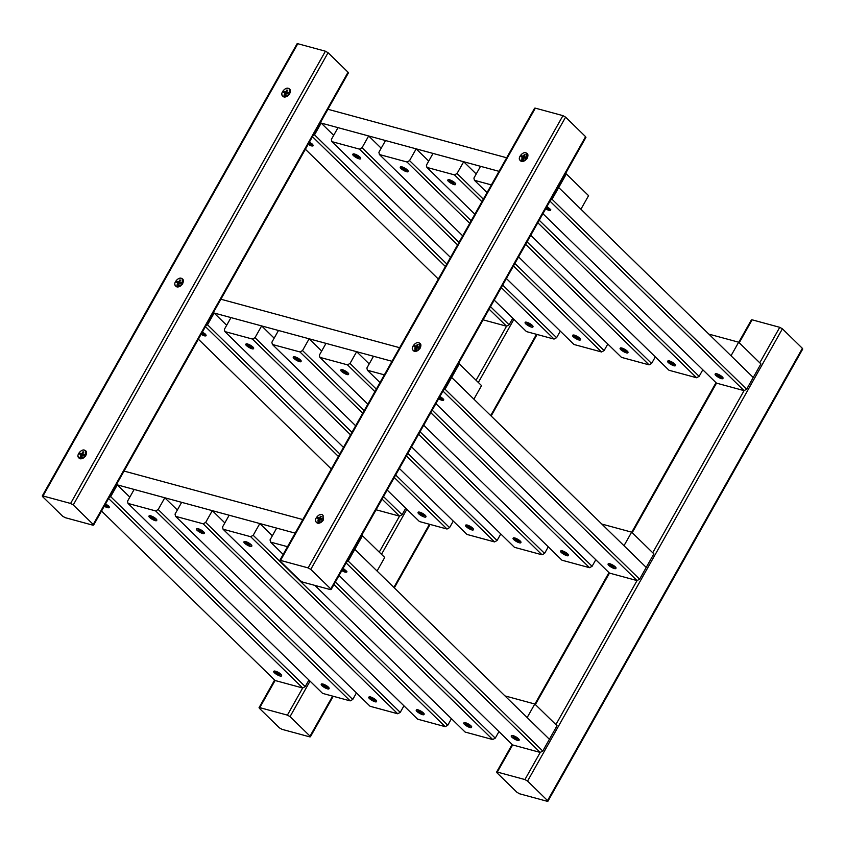 <?xml version="1.0" encoding="UTF-8"?>
<svg xmlns="http://www.w3.org/2000/svg" width="845" height="845" viewBox="0 0 845 845"><rect width="100%" height="100%" fill="white"/><g stroke="black" fill="none" stroke-linecap="round" stroke-linejoin="round"><path stroke-width="1.27" d="M585.194 137.355L330.363 589.599L330.786 588.933L310.77 569.393L565.601 117.149L562.95 115.649L308.129 567.893L310.77 569.393M308.129 567.893L280.54 560.415L534.948 108.836M535.371 108.16L562.95 115.649M565.601 117.149L585.606 136.689M280.128 561.08L280.54 560.415L280.128 561.08L300.133 580.621L302.774 582.12L330.363 589.599M412.36 348.827C413.289 351.626 415.17 352.164 418.011 350.443L420.049 348.362C421.623 345.003 421.042 343.133 418.307 342.743M519.379 158.892C520.309 161.68 522.199 162.219 525.03 160.497L527.079 158.416C528.653 155.058 528.072 153.188 525.337 152.797M315.523 520.678C316.452 523.477 318.333 524.016 321.174 522.294L322.874 520.742M746.631 389.239L552.07 199.283L558.693 187.516L753.254 377.483L760.901 363.91L738.667 342.204L731.02 355.766L753.254 377.483L746.631 389.239L744.075 390.633L716.497 383.144L542.923 213.69M708.839 334.113L738.667 342.204M438.333 279.051L305.394 149.248M489.118 309.175L506.546 326.191L483.108 319.843M312.46 136.7L445.41 266.502M313.231 145.203L309.428 142.087M313.062 135.644L314.53 134.841L321.163 123.085L320.276 122.842M490.533 306.672L509.102 324.797L506.546 326.191L476.073 380.271M314.53 134.841L446.815 263.999M512.788 318.248L509.102 324.797M321.163 123.085L333.701 135.327M360.741 158.121L360.73 158.089C359.621 156.441 357.541 155.079 354.499 153.97L353.168 153.853C355.185 153.959 357.467 155.058 360.023 157.128L360.635 158.585M450.512 257.44L331.905 141.643L359.484 149.121L457.578 244.892M501.296 287.575L554.056 339.077L526.467 331.599L494.219 300.123M533.068 326.371L533.058 326.339C531.949 324.691 529.868 323.329 526.826 322.22L525.495 322.103C527.512 322.209 529.794 323.308 532.35 325.378L532.963 326.835M560.298 331.134L556.601 337.694L554.056 339.077M381.201 148.213L368.663 135.971L338.021 127.658L331.388 139.414L331.905 141.643M458.993 242.388L362.04 147.727L368.663 135.971M556.601 337.694L502.701 285.071M359.484 149.121L362.04 147.727M408.251 171.007L408.241 170.975C407.121 169.338 405.04 167.965 401.998 166.856L400.71 166.729C402.695 166.845 404.977 167.944 407.522 170.014L408.135 171.472M462.69 235.829L379.416 154.529L406.994 162.008L469.757 223.291M513.464 265.964L601.555 351.974L573.977 344.485L506.398 278.512M580.578 339.257L580.568 339.225C579.448 337.588 577.367 336.215 574.325 335.106L573.037 334.979C575.022 335.095 577.304 336.194 579.85 338.264L580.462 339.722M607.808 344.021L604.112 350.58L601.555 351.974M428.711 161.099L416.173 148.857L385.521 140.545L378.898 152.301L379.416 154.529M471.172 220.777L409.55 160.613L416.173 148.857M604.112 350.58L514.88 263.46M406.994 162.008L409.55 160.613M455.761 183.893L455.751 183.861C454.631 182.224 452.55 180.851 449.508 179.742L448.177 179.626C450.205 179.731 452.487 180.83 455.032 182.911L455.645 184.358M474.858 214.229L426.915 167.416L454.504 174.894L481.935 201.68M525.643 244.353L649.066 364.86L621.476 357.372L518.576 256.901M628.088 352.143L628.078 352.111C626.958 350.474 624.877 349.101 621.836 347.992L620.505 347.876C622.522 347.982 624.814 349.08 627.36 351.161L627.972 352.608M655.308 356.907L651.611 363.466L649.066 364.86M476.221 173.985L463.683 161.744L433.031 153.431L426.408 165.187L426.915 167.416M483.34 199.177L457.05 173.5L463.683 161.744M651.611 363.466L527.058 241.85M454.504 174.894L457.05 173.5M537.821 222.753L696.576 377.747L668.986 370.258L530.755 235.29M487.037 192.618L474.425 180.302L491.389 184.907M675.588 365.029L675.577 364.998C674.468 363.361 672.388 361.987 669.335 360.878L668.046 360.752C670.032 360.868 672.314 361.966 674.87 364.047L675.482 365.494M702.818 369.793L699.121 376.352L696.576 377.747M319.663 122.673L499.036 171.334L480.541 166.317L473.908 178.073L474.425 180.302M699.121 376.352L539.237 220.239M546.947 206.539L550.771 209.666L546.958 206.529M549.514 200.677L744.075 390.633L652.731 552.746M723.098 377.916L723.088 377.884C721.968 376.247 719.887 374.874 716.845 373.765L715.525 373.648C717.542 373.765 719.824 374.853 722.369 376.933L722.982 378.391M558.693 187.516L580.927 209.233L588.574 195.66L566.34 173.954L558.693 187.516M550.591 200.085L552.07 199.283M327.311 109.111L506.673 157.772M565.453 173.711L566.34 173.954M639.602 579.184L445.04 389.218L451.663 377.462L646.224 567.418L653.872 553.855L631.637 532.149L623.99 545.712L646.224 567.418L639.602 579.184L637.045 580.578L609.467 573.09L435.893 403.625M601.809 524.058L631.637 532.149M331.314 468.996L198.364 339.194M382.088 499.12L399.516 516.137L376.088 509.778M205.441 326.645L338.38 456.448M206.201 335.138L202.399 332.032L205.483 334.187L206.095 335.645M206.032 325.589L207.511 324.786L214.134 313.03L213.246 312.787M383.503 496.617L402.072 514.742L399.516 516.137L379.247 552.123M207.511 324.786L339.796 453.945M405.758 508.194L402.072 514.742M214.134 313.03L226.671 325.262M253.722 348.066L253.711 348.024C252.592 346.387 250.511 345.013 247.469 343.915L246.18 343.788C248.155 343.904 250.447 344.992 252.993 347.073L253.606 348.531M343.482 447.385L224.876 331.578L252.465 339.067L350.559 434.837M394.266 477.52L447.026 529.023L419.437 521.545L387.2 490.058M419.796 512.165L418.497 512.038C420.483 512.154 422.775 513.242 425.32 515.323L426.049 516.316C424.919 514.637 422.838 513.264 419.796 512.165M453.269 521.08L449.572 527.629L447.026 529.023M274.171 338.158L261.644 325.916L230.991 317.604L224.369 329.36L224.876 331.578M351.964 432.334L255.01 337.673L261.644 325.916M449.572 527.629L395.682 475.006M252.465 339.067L255.01 337.673M301.221 360.952L301.211 360.91C300.102 359.273 298.021 357.9 294.968 356.801L293.648 356.674C295.666 356.791 297.947 357.889 300.503 359.959L301.116 361.417M355.661 425.774L272.386 344.475L299.964 351.953L362.727 413.226M406.445 455.909L494.526 541.909L466.947 534.431L399.368 468.457M473.549 529.202L473.538 529.16C472.429 527.523 470.348 526.15 467.296 525.051L465.975 524.925C467.993 525.041 470.274 526.139 472.83 528.209L473.432 529.667M500.779 533.966L497.082 540.515L494.526 541.909M321.681 351.045L309.143 338.803L278.491 330.49L271.868 342.246L272.386 344.475M364.142 410.723L302.521 350.559L309.143 338.803M497.082 540.515L407.85 453.406M299.964 351.953L302.521 350.559M348.731 373.839L348.721 373.807C347.601 372.159 345.52 370.797 342.478 369.687L341.19 369.561C343.176 369.677 345.457 370.775 348.003 372.846L348.615 374.303M367.839 404.163L319.885 357.361L347.475 364.839L374.905 391.626M418.613 434.298L542.036 554.795L514.457 547.317L411.547 446.847M514.806 537.938L513.517 537.811C515.503 537.927 517.784 539.025 520.33 541.096L521.059 542.089C519.928 540.409 517.848 539.047 514.806 537.938M548.278 546.852L544.592 553.412L542.036 554.795M369.191 363.931L356.653 351.689L326.001 343.376L319.378 355.132L319.885 357.361M376.321 389.112L350.031 363.445L356.653 351.689M544.592 553.412L420.028 431.795M347.475 364.839L350.031 363.445M430.792 412.687L589.546 567.692L561.957 560.203L423.725 425.236M380.007 382.563L367.395 370.247L384.359 374.842M562.316 550.824L560.985 550.708C563.002 550.813 565.294 551.912 567.84 553.982L568.569 554.975C567.439 553.295 565.358 551.933 562.316 550.824M595.788 559.739L592.091 566.298L589.546 567.692M212.634 312.618L392.006 361.28L373.511 356.263L366.888 368.019L367.395 370.247M592.091 566.298L432.207 410.184M443.741 399.611L439.939 396.463L443.023 398.629L443.625 400.076M442.484 390.612L637.045 580.578L555.894 724.598M609.815 563.71L608.495 563.594C610.512 563.699 612.794 564.798 615.35 566.879L616.068 567.861C614.949 566.192 612.868 564.819 609.815 563.71M451.663 377.462L473.897 399.167L481.544 385.605L459.31 363.899L451.663 377.462M443.562 390.031L445.04 389.218M220.281 299.056L399.653 347.707M458.423 363.656L459.31 363.899M542.765 751.036L348.203 561.069L354.826 549.313L549.398 739.28L557.035 725.707L534.8 704.001L527.153 717.563L549.398 739.28L542.765 751.036L540.219 752.43L512.63 744.941L339.067 575.487M504.972 695.91L534.8 704.001M281.691 675.239L281.691 675.239C279.885 672.926 277.382 671.511 274.16 670.993C276.146 671.12 278.428 672.208 280.984 674.289L281.586 675.746M108.118 498.032L302.679 687.988L275.1 680.51L101.527 511.045M109.364 506.989L105.572 503.884L108.656 506.039L109.269 507.496M109.195 497.441L110.674 496.638L117.297 484.882L116.409 484.639M110.674 496.638L305.235 686.594L302.679 687.988L287.395 715.123L290.036 716.623L310.041 681.123M308.932 680.045L305.235 686.594M117.297 484.882L129.834 497.124M156.885 519.918L156.874 519.876C155.755 518.238 153.674 516.865 150.632 515.767L149.311 515.64C151.329 515.756 153.61 516.855 156.156 518.925L156.769 520.383M155.628 510.919L350.189 700.875L322.61 693.396L128.039 503.44L155.628 510.919L158.184 509.524L164.807 497.768L134.154 489.456L127.532 501.212L128.039 503.44M329.212 688.168L329.201 688.126C328.082 686.489 326.001 685.115 322.959 684.017L321.639 683.89C323.656 684.006 325.938 685.105 328.483 687.175L329.096 688.633M356.432 692.932L352.745 699.48L350.189 700.875M177.344 510.01L164.807 497.768M352.745 699.48L158.184 509.524M204.395 532.804L204.384 532.772C203.265 531.125 201.184 529.762 198.142 528.653L196.843 528.526C198.828 528.643 201.121 529.741 203.666 531.811L204.279 533.269M203.138 523.805L397.699 713.761L370.11 706.283L175.549 516.327L203.138 523.805L205.684 522.411L212.306 510.655L181.664 502.342L175.042 514.098L175.549 516.327M370.469 696.903L369.17 696.776C371.156 696.893 373.448 697.991 375.993 700.061L376.722 701.054C375.592 699.375 373.511 698.012 370.469 696.903M403.942 705.818L400.245 712.377L397.699 713.761M224.844 522.897L212.306 510.655M400.245 712.377L205.684 522.411M251.894 545.69L251.884 545.659C250.775 544.011 248.694 542.648 245.641 541.539L244.321 541.423C246.339 541.529 248.62 542.627 251.176 544.698L251.778 546.155M250.638 536.691L445.199 726.658L417.62 719.169L223.059 529.213L250.638 536.691L253.194 535.297L259.816 523.541L229.164 515.228L222.541 526.984L223.059 529.213M424.222 713.94L424.211 713.909C423.102 712.261 421.021 710.898 417.969 709.789L416.648 709.673C418.666 709.779 420.947 710.877 423.503 712.948L424.105 714.405M451.452 718.704L447.755 725.263L445.199 726.658M272.354 535.783L259.816 523.541M447.755 725.263L253.194 535.297M333.955 584.539L492.709 739.544L465.12 732.055L314.932 585.416M283.181 554.415L270.558 542.099L287.522 546.694M465.479 722.676L464.148 722.559C466.176 722.665 468.457 723.764 471.003 725.844L471.732 726.827C470.602 725.158 468.521 723.785 465.479 722.676M498.951 731.59L495.265 738.15L492.709 739.544M115.807 484.47L295.169 533.132L276.674 528.114L270.051 539.87L270.558 542.099M495.265 738.15L335.37 582.036M343.091 568.336L346.915 571.463L343.102 568.315M345.658 562.464L540.219 752.43L524.925 779.565L527.565 781.065L782.396 328.821L779.755 327.321L759.761 362.801M519.242 739.713L519.221 739.681C518.112 738.044 516.031 736.671 512.989 735.562L511.658 735.446C513.675 735.551 515.957 736.65 518.513 738.731L519.126 740.178M354.826 549.313L377.071 571.03L384.707 557.457L362.473 535.751L354.826 549.313M346.725 561.883L348.203 561.069M123.444 470.908L302.816 519.559M361.586 535.508L362.473 535.751M801.989 349.027L547.159 801.271L547.581 800.606L527.565 781.065M739.248 342.774L751.744 320.508M752.166 319.832L779.755 327.321M782.396 328.821L802.412 348.362M524.925 779.565L497.346 772.077L496.923 772.752L516.929 792.283L519.58 793.793L547.159 801.271M496.923 772.752L512.63 744.941M347.654 72.924L92.834 525.167L93.256 524.491L73.24 504.961L328.071 52.717L325.42 51.207L70.6 503.451L73.24 504.961M70.6 503.451L43.01 495.973L297.419 44.394M297.841 43.729L325.42 51.207M328.071 52.717L348.077 72.248M42.588 496.638L43.01 495.973L42.588 496.638L62.604 516.179L65.245 517.679L92.834 525.167M174.82 284.395C175.749 287.194 177.64 287.722 180.471 286.011L182.52 283.92C184.094 280.572 183.513 278.692 180.777 278.301M281.85 94.45C282.779 97.249 284.659 97.788 287.501 96.066L289.539 93.975C291.124 90.626 290.543 88.757 287.796 88.355M77.993 456.247C78.923 459.046 80.803 459.585 83.644 457.863L85.683 455.772C87.257 452.424 86.676 450.543 83.94 450.153M332.624 696.111L309.629 736.84L310.052 736.164L290.036 716.623M287.395 715.123L259.806 707.645L259.394 708.311L279.399 727.851L282.05 729.351L309.629 736.84M259.394 708.311L275.1 680.51M514.816 738.636L515.344 737.727M517.203 739.28L515.968 738.614L517.203 739.28M514.278 737.4L513.095 736.946L514.478 737.22M514.901 738.266L514.753 737.548M515.387 737.96L517.108 738.826M515.123 738.382L516.063 738.815M515.175 737.833L513.665 736.777L514.32 737.611M513.707 737.928L513.116 737.347L514.161 737.717M515.999 739.227L516.823 739.449L515.978 738.752M518.365 738.984L519.083 740.326C518.27 741.678 510.612 737.273 511.214 735.9C512.725 735.456 515.101 736.491 518.365 738.984M342.489 570.386L343.017 569.477M344.876 571.03L343.64 570.364L344.876 571.03M343.059 569.71L343.936 569.984M342.795 570.132L343.735 570.565M343.672 570.977L344.496 571.199L343.651 570.502M342.943 568.59L346.756 572.076C345.806 572.498 344.158 572.023 341.803 570.628M467.317 725.749L467.845 724.841M469.693 726.394L468.468 725.728L469.693 726.394M466.767 724.514L465.584 724.059L466.979 724.334M467.401 725.38L467.253 724.661M467.887 725.073L468.753 725.348M467.612 725.496L468.553 725.929M466.049 723.911L466.82 724.714M466.208 725.042L465.606 724.461L466.662 724.83M466.799 724.112L467.665 724.947M468.489 726.341L469.313 726.563L468.468 725.866M470.855 726.098L471.573 727.439C470.76 728.791 463.102 724.387 463.704 723.003C465.215 722.57 467.602 723.605 470.855 726.098M419.807 712.863L420.335 711.955M422.194 713.507L420.958 712.842L422.194 713.507M419.257 711.627L418.074 711.173L419.469 711.437M419.891 712.483L419.743 711.775M420.377 712.187L422.099 713.053M420.113 712.61L421.042 713.043M420.155 712.06L418.655 711.004L419.31 711.828M418.697 712.155L418.095 711.574L419.152 711.944M420.979 713.455L421.803 713.676L420.958 712.979M423.356 713.212L424.063 714.553C423.26 715.905 415.592 711.501 416.205 710.117C417.705 709.684 420.092 710.719 423.356 713.212M247.479 544.602L248.007 543.705M249.866 545.257L248.631 544.592L249.866 545.257M246.93 543.377L245.747 542.923L247.141 543.187M247.564 544.233L247.416 543.525M248.05 543.937L248.926 544.212M247.786 544.36L248.715 544.793M247.828 543.81L246.328 542.754L246.983 543.578M246.37 543.905L245.779 543.324L246.825 543.694M248.652 545.205L249.476 545.426L248.631 544.729M251.028 544.962L251.747 546.303C250.933 547.655 243.265 543.25 243.878 541.867C245.377 541.434 247.765 542.469 251.028 544.962M372.296 699.966L372.825 699.068M374.684 700.621L373.448 699.956L374.684 700.621M371.758 698.741L370.575 698.287L371.969 698.551M372.381 699.597L372.244 698.889M372.867 699.301L373.743 699.576M372.603 699.723L373.543 700.156M371.029 698.139L371.8 698.942M371.187 699.269L370.596 698.688L371.642 699.058M371.779 698.329L372.656 699.174M373.479 700.568L374.303 700.79L373.458 700.082M375.845 700.325L376.564 701.667C375.75 703.019 368.093 698.614 368.695 697.231C370.205 696.798 372.582 697.822 375.845 700.325M199.969 531.716L200.497 530.818M202.356 532.371L201.121 531.706L202.356 532.371M199.431 530.491L198.248 530.037L199.642 530.301M200.054 531.347L199.916 530.639M200.55 531.051L201.416 531.325M200.276 531.473L201.216 531.906M198.702 529.889L199.473 530.692M198.871 531.019L198.269 530.438L199.314 530.808M199.452 530.079L200.328 530.924M201.152 532.318L201.976 532.54L201.131 531.832M203.518 532.075L204.237 533.417C203.423 534.769 195.765 530.364 196.367 528.981C197.878 528.547 200.254 529.572 203.518 532.075M324.797 687.08L325.325 686.182M327.173 687.735L325.948 687.069L327.173 687.735M324.248 685.844L323.065 685.39L324.459 685.665M324.881 686.71L324.733 686.003M325.367 686.415L327.089 687.27M325.093 686.837L326.033 687.27M325.145 686.288L323.646 685.221L324.3 686.055M323.688 686.383L323.086 685.802L324.142 686.172M325.969 687.682L326.793 687.904L325.948 687.196M328.335 687.439L329.054 688.781C328.24 690.133 320.582 685.728 321.184 684.344C322.695 683.911 325.082 684.936 328.335 687.439M152.47 518.83L152.998 517.932M154.857 519.485L153.621 518.819L154.857 519.485M151.92 517.594L150.737 517.14L152.132 517.415M152.554 518.46L152.406 517.753M153.04 518.165L153.906 518.439M152.776 518.587L153.706 519.02M152.818 518.038L151.318 516.971L151.973 517.805M151.361 518.133L150.759 517.552L151.815 517.922M153.642 519.432L154.466 519.654L153.621 518.946M156.008 519.189L156.726 520.531C155.913 521.883 148.255 517.478 148.857 516.094C150.368 515.661 152.755 516.686 156.008 519.189M277.287 674.194L277.815 673.296M279.674 674.838L278.47 674.12L279.674 674.838M276.737 672.958L275.554 672.504L276.949 672.778M277.371 673.824L277.223 673.116M277.857 673.528L278.734 673.803M277.593 673.951L278.523 674.384M276.019 672.366L276.79 673.169M276.178 673.497L275.586 672.916L276.632 673.285M276.769 672.557L277.635 673.402M278.459 674.796L279.283 675.018L278.438 674.31M280.836 674.553L281.554 675.894C280.741 677.246 273.072 672.842 273.685 671.458C275.185 671.025 277.572 672.05 280.836 674.553M104.96 505.944L105.488 505.046M107.347 506.588L106.143 505.87L107.347 506.588M105.53 505.278L106.407 505.553M105.266 505.701L106.206 506.134M106.132 506.546L106.956 506.768L106.121 506.06M105.414 504.159L109.227 507.644C108.276 508.067 106.618 507.581 104.273 506.187M439.326 398.534L439.981 397.488L441.713 399.178L440.773 398.132M439.632 398.28L440.562 398.713M440.498 399.125L441.322 399.347L440.477 398.65M439.78 396.738L443.593 400.224C442.643 400.646 440.984 400.171 438.639 398.777M611.653 566.784L612.181 565.875M614.04 567.428L612.805 566.763L614.04 567.428M611.104 565.548L609.921 565.094L611.315 565.368M611.738 566.414L611.59 565.696M612.224 566.108L613.1 566.382M611.96 566.53L612.889 566.963M610.386 564.946L611.157 565.749M610.544 566.076L609.953 565.495L610.998 565.865M611.136 565.147L612.002 565.981M612.826 567.375L613.65 567.597L612.805 566.9M615.202 567.132L615.91 568.474C615.107 569.826 607.439 565.421 608.051 564.037C609.551 563.604 611.938 564.64 615.202 567.132M564.143 553.897L564.671 552.989M566.53 554.542L565.294 553.876L566.53 554.542M563.604 552.662L562.421 552.207L563.816 552.472M564.228 553.517L564.09 552.81M564.713 553.221L566.435 554.088M564.449 553.644L565.389 554.077M564.502 553.095L562.992 552.038L563.647 552.862M563.034 553.19L562.443 552.609L563.488 552.979M565.326 554.489L566.15 554.711L565.305 554.014M567.692 554.246L568.41 555.587C567.597 556.939 559.939 552.535 560.541 551.151C562.052 550.718 564.428 551.753 567.692 554.246M344.316 372.751L344.844 371.853M346.703 373.405L345.468 372.74L346.703 373.405M343.767 371.525L342.584 371.071L343.978 371.335M344.401 372.381L344.253 371.673M344.887 372.085L345.753 372.36M344.623 372.508L345.552 372.941M343.049 370.923L343.82 371.726M343.207 372.053L342.605 371.473L343.661 371.842M343.799 371.113L344.665 371.958M345.489 373.353L346.313 373.575L345.468 372.867M347.865 373.11L348.573 374.451C347.76 375.803 340.102 371.399 340.704 370.015C342.214 369.582 344.602 370.606 347.865 373.11M516.644 541.001L517.172 540.103M519.031 541.656L517.795 540.99L519.031 541.656M516.094 539.775L514.911 539.321L516.306 539.585M516.728 540.631L516.58 539.923M517.214 540.335L518.08 540.61M516.95 540.758L517.879 541.191M515.376 539.173L516.147 539.976M515.534 540.304L514.932 539.723L515.989 540.092M516.126 539.363L516.992 540.208M517.816 541.603L518.64 541.825L517.795 541.117M520.182 541.36L520.9 542.701C520.087 544.053 512.429 539.649 513.031 538.265C514.542 537.832 516.929 538.856 520.182 541.36M469.133 528.114L469.662 527.217M471.521 528.769L470.285 528.104L471.521 528.769M468.584 526.879L467.401 526.424L468.795 526.699M469.218 527.745L469.07 527.037M469.704 527.449L471.425 528.305M469.44 527.871L470.38 528.305M469.482 527.322L467.982 526.255L468.637 527.09M468.024 527.417L467.433 526.836L468.479 527.206M470.306 528.716L471.13 528.938L470.285 528.231M472.682 528.474L473.401 529.815C472.587 531.167 464.919 526.762 465.532 525.379C467.031 524.946 469.419 525.97 472.682 528.474M296.806 359.864L297.334 358.967M299.193 360.519L297.958 359.854L299.193 360.519M296.257 358.629L295.074 358.174L296.468 358.449M296.891 359.495L296.743 358.787M297.377 359.199L298.253 359.474M297.113 359.621L298.053 360.054M297.155 359.072L295.655 358.005L296.31 358.84M295.697 359.167L295.106 358.586L296.151 358.956M297.979 360.466L298.803 360.688L297.968 359.981M300.355 360.224L301.074 361.565C300.26 362.917 292.592 358.512 293.204 357.129C294.704 356.696 297.091 357.72 300.355 360.224M421.634 515.228L422.151 514.33M424.01 515.872L422.775 515.218L424.01 515.872M421.085 513.992L419.902 513.538L421.296 513.813M421.708 514.858L421.57 514.151M422.204 514.563L423.07 514.837M421.93 514.985L422.87 515.418M420.356 513.401L421.137 514.204M420.525 514.531L419.923 513.95L420.968 514.32M421.106 513.591L421.982 514.436M422.806 515.83L423.63 516.052L422.785 515.344M425.172 515.587L425.891 516.929C425.077 518.281 417.419 513.876 418.021 512.492C419.532 512.059 421.908 513.084 425.172 515.587M249.307 346.978L249.824 346.08M251.683 347.622L250.49 346.904L251.683 347.622M248.757 345.742L247.574 345.288L248.969 345.563M249.381 346.608L249.243 345.901M249.877 346.313L250.743 346.587M249.602 346.735L250.542 347.168M248.039 345.151L248.81 345.954M248.198 346.281L247.596 345.7L248.641 346.07M248.779 345.341L249.655 346.186M250.479 347.58L251.303 347.802L250.458 347.094M252.845 347.337L253.563 348.679C252.75 350.031 245.092 345.626 245.694 344.242C247.205 343.809 249.592 344.834 252.845 347.337M201.797 334.092L202.325 333.194M204.184 334.736L202.98 334.018L204.184 334.736M202.367 333.426L203.233 333.701M202.103 333.849L203.032 334.282M202.969 334.694L203.793 334.916L202.948 334.208M202.251 332.307L206.053 335.792C205.103 336.215 203.455 335.729 201.099 334.335M546.356 208.588L546.884 207.69M548.743 209.233L547.507 208.567L548.743 209.233M546.926 207.912L547.792 208.197M546.662 208.345L547.592 208.778M547.528 209.18L548.352 209.402L547.507 208.704M546.81 206.803L550.613 210.278C549.662 210.711 548.014 210.225 545.659 208.831M718.683 376.838L719.211 375.94M721.07 377.483L719.834 376.817L721.07 377.483M718.134 375.603L716.951 375.148L718.345 375.423M718.768 376.469L718.62 375.75M719.253 376.162L720.12 376.447M718.989 376.595L719.919 377.028M719.032 376.036L717.532 374.979L718.187 375.814M717.574 376.141L716.972 375.55L718.028 375.93M719.855 377.43L720.679 377.652L719.834 376.954M722.232 377.187L722.94 378.539C722.126 379.88 714.469 375.486 715.071 374.103C716.581 373.659 718.968 374.694 722.232 377.187M671.173 363.952L671.701 363.044M673.56 364.596L672.324 363.931L673.56 364.596M670.624 362.716L669.441 362.262L670.835 362.537M671.257 363.582L671.11 362.864M671.743 363.276L672.62 363.551M671.479 363.709L672.419 364.132M671.521 363.149L670.022 362.093L670.677 362.928M670.064 363.255L669.472 362.663L670.518 363.044M672.345 364.544L673.169 364.765L672.335 364.068M674.722 364.301L675.44 365.642C674.627 366.994 666.958 362.6 667.571 361.216C669.071 360.773 671.458 361.808 674.722 364.301M451.346 182.816L451.864 181.907M453.723 183.46L452.497 182.795L453.723 183.46M450.797 181.58L449.614 181.126L451.008 181.4M451.431 182.446L451.283 181.728M451.917 182.14L452.783 182.414M451.642 182.562L452.582 182.995M451.695 182.013L450.184 180.957L450.85 181.791M450.237 182.108L449.635 181.527L450.691 181.897M452.519 183.407L453.342 183.629L452.497 182.932M454.885 183.164L455.603 184.506C454.79 185.858 447.132 181.453 447.734 180.08C449.244 179.636 451.631 180.672 454.885 183.164M623.673 351.066L624.191 350.157M626.05 351.71L624.825 351.045L626.05 351.71M623.124 349.83L621.941 349.376L623.335 349.65M623.747 350.696L623.61 349.978M624.244 350.39L625.955 351.256M623.969 350.812L624.909 351.245M624.022 350.263L622.511 349.207L623.177 350.041M622.564 350.358L621.962 349.777L623.019 350.147M624.846 351.657L625.67 351.879L624.825 351.182M627.212 351.414L627.93 352.756C627.117 354.108 619.459 349.703 620.061 348.33C621.571 347.887 623.959 348.922 627.212 351.414M576.163 338.18L576.818 337.134L578.55 338.824L577.6 337.778M575.614 336.944L574.431 336.49L575.825 336.754M576.248 337.81L576.1 337.092M576.47 337.926L577.399 338.359M576.512 337.377L575.012 336.321L575.667 337.144M575.054 337.472L574.452 336.891L575.508 337.261M577.336 338.771L578.16 338.993L577.315 338.296M579.712 338.528L580.42 339.87C579.617 341.222 571.949 336.817 572.551 335.433C574.061 335 576.448 336.035 579.712 338.528M403.836 169.929L404.491 168.884L406.223 170.574L405.273 169.528M403.287 168.694L402.104 168.239L403.498 168.504M403.921 169.56L403.773 168.842M404.142 169.676L405.072 170.109M404.185 169.127L402.685 168.07L403.34 168.894M402.727 169.222L402.125 168.641L403.181 169.011M405.008 170.521L405.832 170.743L404.987 170.046M407.385 170.278L408.093 171.619C407.29 172.971 399.622 168.567 400.224 167.183C401.734 166.75 404.121 167.785 407.385 170.278M528.653 325.283L529.181 324.385M531.04 325.938L529.804 325.272L531.04 325.938M528.104 324.058L526.931 323.603L528.315 323.867M528.738 324.913L528.59 324.205M529.223 324.617L530.945 325.473M528.959 325.04L529.899 325.473M529.012 324.491L527.502 323.424L528.157 324.258M527.544 324.586L526.953 324.005L527.998 324.374M529.826 325.885L530.649 326.107L529.815 325.409M532.202 325.642L532.92 326.983C532.107 328.335 524.449 323.931 525.051 322.547C526.562 322.114 528.938 323.149 532.202 325.642M356.326 157.033L356.854 156.135M358.713 157.688L357.477 157.022L358.713 157.688M355.787 155.807L354.604 155.353L355.988 155.617M356.41 156.663L356.263 155.955M356.896 156.367L358.618 157.223M356.632 156.79L357.572 157.223M356.685 156.24L355.175 155.174L355.829 156.008M355.217 156.336L354.625 155.755L355.671 156.124M357.498 157.635L358.333 157.857L357.488 157.149M359.875 157.392L360.593 158.733C359.78 160.085 352.122 155.681 352.724 154.297C354.235 153.864 356.611 154.899 359.875 157.392M308.826 144.146L309.481 143.111L311.203 144.801L310.263 143.756M309.122 143.904L310.062 144.337M309.999 144.748L310.823 144.97L309.978 144.263M309.418 142.108L312.513 144.242L313.125 145.699M309.27 142.361L313.083 145.847C312.132 146.269 310.485 145.784 308.129 144.389M319.378 519.77L318.766 518.936L317.847 520.942L319.621 521.059M317.847 520.942L318.649 521.154L319.938 519.252L321.301 519.707L321.839 518.756L320.392 518.439L321.586 519.897M320.804 517.277L320.498 516.221L319.621 517.911L321.079 519.21L320.403 519.569L317.847 517.668L319.621 517.911M319.315 519.696L319.632 519.136M320.308 518.091L321.311 516.443L320.498 516.221M317.847 517.668L317.308 518.619L320.16 520.013M323.096 515.461L323.202 520.235M321.206 522.273L316.431 522.284M322.991 519.612C320.878 522.548 318.628 523.382 316.231 522.115C313.051 519.738 320.065 511.753 322.917 515.27L322.991 519.612M416.205 347.918L415.592 347.084L414.684 349.091L416.458 349.207M414.684 349.091L415.486 349.302L416.765 347.401L418.138 347.855L418.676 346.904L417.229 346.587L418.423 348.045M417.641 345.425L417.335 344.369L416.458 346.049L417.916 347.358L417.24 347.717L414.684 345.816L416.458 346.049M416.141 347.844L416.469 347.284M417.145 346.239L418.138 344.591L417.335 344.369M414.684 345.816L414.145 346.767L416.986 348.161M419.923 343.609L420.039 348.372M418.032 350.421L413.258 350.432M419.817 347.76C417.705 350.696 415.455 351.531 413.068 350.263C409.878 347.887 416.902 339.901 419.754 343.419L419.817 347.76M523.235 157.973L522.622 157.138L521.703 159.145L523.488 159.272M521.703 159.145L522.516 159.356L523.794 157.455L525.167 157.909L525.706 156.959L524.249 156.652L525.453 158.1M524.66 155.48L524.365 154.424L523.488 156.114L524.946 157.413L524.27 157.783L521.714 155.881L523.488 156.114M523.171 157.899L523.488 157.339M524.175 156.293L525.167 154.646L524.365 154.424M521.714 155.881L521.175 156.832L524.016 158.216M526.953 153.663L527.058 158.438M525.062 160.476L520.097 160.318C516.908 157.941 523.932 149.956 526.784 153.473L526.847 157.825C524.734 160.761 522.485 161.585 520.097 160.318M81.849 455.339L81.236 454.504L80.317 456.501L82.092 456.627M80.317 456.501L81.12 456.722L82.398 454.821L83.771 455.275L84.31 454.325L82.863 454.008L84.056 455.455M83.275 452.835L82.968 451.79L82.092 453.469L83.549 454.768L82.873 455.138L80.317 453.237L82.092 453.469M81.775 455.265L82.102 454.695M82.778 453.659L83.771 452.001L82.968 451.79M80.317 453.237L79.779 454.187L82.62 455.582M85.556 451.019L85.345 456.3M83.676 457.842L78.891 457.842M85.451 455.18C83.338 458.117 81.088 458.951 78.701 457.673C75.511 455.307 82.535 447.311 85.387 450.829L85.451 455.18M178.675 283.476L178.063 282.652L177.144 284.649L178.929 284.776M177.144 284.649L177.957 284.871L179.235 282.969L180.608 283.413L181.147 282.462L179.689 282.156L180.893 283.603M180.101 280.984L179.805 279.938L178.929 281.617L180.386 282.917L179.71 283.286L177.154 281.385L178.929 281.617M178.612 283.413L178.929 282.843M179.615 281.808L180.608 280.149L179.805 279.938M177.154 281.385L176.616 282.336L179.457 283.73M182.393 279.167L182.182 284.448M180.503 285.99L175.728 285.99M182.288 283.328C180.175 286.265 177.925 287.099 175.538 285.821C172.348 283.455 179.372 275.459 182.224 278.977L182.288 283.328M285.705 93.541L285.092 92.707L284.173 94.703L285.959 94.83M284.173 94.703L284.976 94.925L286.265 93.024L287.638 93.478L288.166 92.527L286.719 92.211L287.923 93.668M287.131 91.049L286.835 89.992L285.948 91.672L287.406 92.971L286.74 93.341L284.173 91.44L285.948 91.672M285.642 93.468L285.959 92.908M286.635 91.862L287.638 90.214L286.835 89.992M284.173 91.44L283.645 92.39L286.487 93.784M289.423 89.221L289.529 93.996M287.532 96.045L282.758 96.055M289.317 93.383C287.205 96.319 284.955 97.154 282.568 95.886C279.378 93.51 286.392 85.514 289.243 89.031L289.317 93.383M535.381 704.561L609.467 573.09M632.218 532.709L716.497 383.144M536.48 334.314L490.691 415.571M429.45 524.259L393.865 587.423M381.496 554.32L406.878 509.271M478.333 382.468L513.897 319.336M516.749 739.248L515.989 739.037M513.887 737.843L513.337 737.305M344.422 570.988L343.661 570.787M469.239 726.351L468.479 726.151M466.377 724.957L465.827 724.418M421.729 713.465L420.968 713.264M418.866 712.071L418.317 711.532M249.402 545.215L248.641 545.014M246.539 543.821L245.99 543.282M374.229 700.579L373.469 700.378M371.367 699.185L370.818 698.646M201.902 532.329L201.142 532.128M199.04 530.935L198.49 530.396M326.719 687.693L325.959 687.492M323.857 686.298L323.308 685.76M154.392 519.443L153.632 519.242M151.53 518.048L150.98 517.51M279.209 674.806L278.449 674.606M276.347 673.412L275.797 672.873M106.882 506.556L106.132 506.356M441.248 399.136L440.488 398.935M613.576 567.386L612.815 567.185M610.713 565.992L610.164 565.453M566.076 554.5L565.316 554.299M563.214 553.105L562.664 552.567M346.239 373.363L345.478 373.163M343.376 371.969L342.827 371.43M518.566 541.613L517.805 541.413M515.703 540.219L515.154 539.68M471.056 528.727L470.295 528.526M468.193 527.333L467.644 526.794M298.729 360.477L297.979 360.276M295.866 359.083L295.317 358.544M423.556 515.841L422.796 515.64M420.694 514.447L420.145 513.908M251.229 347.591L250.469 347.39M248.367 346.196L247.817 345.658M203.719 334.704L202.958 334.493M548.278 209.201L547.518 208.99M720.605 377.451L719.845 377.24M717.743 376.046L717.194 375.507M673.095 364.565L672.345 364.353M670.233 363.16L669.684 362.621M453.269 183.418L452.508 183.217M450.406 182.024L449.857 181.485M625.596 351.668L624.835 351.467M622.733 350.274L622.184 349.735M578.086 338.782L577.325 338.581M575.223 337.387L574.674 336.849M405.758 170.532L404.998 170.331M402.896 169.137L402.347 168.599M530.575 325.895L529.826 325.695M527.724 324.501L527.164 323.962M358.248 157.645L357.498 157.445M355.396 156.251L354.837 155.712M310.749 144.759L309.988 144.558M320.487 516.453L321.258 516.665M317.53 518.714L318.047 517.795M319.22 518.122L320.403 519.569M418.064 347.844L418.592 346.925L418.074 347.865M417.324 344.602L418.095 344.813M414.367 346.851L414.884 345.943M416.057 346.27L417.24 347.717M524.344 154.667L525.125 154.878M521.386 156.916L521.904 155.998M523.076 156.336L524.27 157.783M83.697 455.265L84.225 454.335L83.708 455.275M82.958 452.022L83.729 452.233M80 454.272L80.518 453.353M81.69 453.691L82.873 455.138M179.784 280.17L180.566 280.382M176.827 282.42L177.344 281.501M178.517 281.839L179.71 283.286M286.814 90.225L287.596 90.436M283.857 92.475L284.374 91.556M285.547 91.894L286.74 93.341M331.124 589.567L585.955 137.323M279.779 560.436L534.61 108.192M419.712 348.89L420.049 348.351M526.741 158.944L527.079 158.406M547.919 801.24L802.75 348.996M496.585 772.108L512.154 744.477M534.906 704.096L608.981 572.625M631.733 532.244L716.011 382.679M738.762 342.299L751.406 319.864M93.594 525.136L348.415 72.892M42.25 496.004L297.081 43.76M289.201 94.513L289.55 93.964M310.39 736.808L333.226 696.28M394.319 587.866L430.063 524.428M491.146 416.015L537.093 334.483M259.045 707.677L274.614 680.035M513.549 736.808L514.33 737.02M344.221 570.026L344.781 570.576M469.038 725.39L469.609 725.939M418.539 711.025L419.321 711.236M249.212 544.254L249.771 544.803M246.212 542.775L246.993 542.986M374.029 699.618L374.588 700.156M201.701 531.368L202.261 531.906M323.529 685.253L324.3 685.464M154.191 518.471L154.762 519.02M151.202 517.003L151.973 517.214M279.019 673.835L279.579 674.384M106.692 505.585L107.252 506.134M441.058 398.175L441.618 398.724M613.385 566.425L613.945 566.974M562.876 552.06L563.657 552.271M346.038 372.402L346.608 372.941M518.365 540.652L518.936 541.191M467.866 526.287L468.648 526.498M298.538 359.505L299.098 360.054M295.539 358.037L296.32 358.248M423.356 514.869L423.915 515.418M251.028 346.619L251.588 347.168M203.518 333.733L204.089 334.282M548.078 208.229L548.648 208.778M720.405 376.479L720.975 377.028M717.416 375.011L718.187 375.222M672.905 363.593L673.465 364.142M669.905 362.125L670.687 362.336M453.068 182.457L453.628 183.006M450.079 180.988L450.85 181.2M622.406 349.238L623.177 349.45M577.895 337.82L578.455 338.37M574.896 336.342L575.677 336.563M405.568 169.57L406.128 170.12M402.569 168.092L403.35 168.313M527.386 323.455L528.167 323.667M355.058 155.205L355.84 155.417M310.548 143.798L311.118 144.337M321.48 519.865L320.297 518.386M320.318 520.108L318.829 518.967M418.317 348.013L417.124 346.534M417.155 348.256L415.666 347.115M525.347 158.068L524.154 156.589M524.185 158.311L522.696 157.17M83.951 455.434L82.757 453.945M82.789 455.666L81.3 454.536M180.788 283.582L179.594 282.093M179.626 283.814L178.137 282.674M287.818 93.637L286.624 92.158M286.645 93.869L285.156 92.739"/></g></svg>
